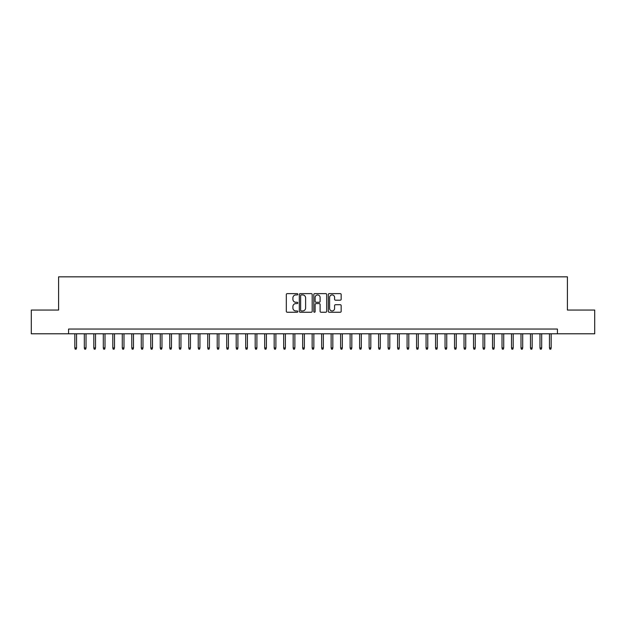 <?xml version="1.0" encoding="UTF-8"?>
<svg xmlns="http://www.w3.org/2000/svg" width="626" height="626" viewBox="0 0 626 626"><rect width="100%" height="100%" fill="white"/><g stroke="black" fill="none" stroke-linecap="round" stroke-linejoin="round"><path stroke-width="0.94" d="M297.812 294.275A0.649 0.649 0 0 0 297.162 293.617L287.256 293.617A0.931 0.931 0 0 0 286.325 294.549L286.325 311.325A0.931 0.931 0 0 0 287.256 312.257L297.162 312.257A0.649 0.649 0 0 0 297.812 311.599A0.649 0.649 0 0 0 297.162 310.95L295.879 310.95A2.981 2.981 0 0 1 292.898 307.969L292.898 306.568A2.981 2.981 0 0 1 295.879 303.587L297.162 303.587A0.649 0.649 0 0 0 297.812 302.937A0.649 0.649 0 0 0 297.162 302.288L295.879 302.288A2.981 2.981 0 0 1 292.898 299.306L292.898 297.906A2.981 2.981 0 0 1 295.879 294.924L297.162 294.924A0.649 0.649 0 0 0 297.812 294.275M340.231 300.19A0.931 0.931 0 0 0 341.162 299.259L341.162 294.549A0.931 0.931 0 0 0 340.231 293.617L329.237 293.617A0.931 0.931 0 0 0 328.306 294.549L328.306 311.325A0.931 0.931 0 0 0 329.237 312.257L340.231 312.257A0.931 0.931 0 0 0 341.162 311.325L341.162 305.637A0.931 0.931 0 0 0 340.231 304.705L335.528 304.705A0.931 0.931 0 0 0 334.597 305.637L334.597 308.462A2.496 2.496 0 0 1 332.101 310.95A2.496 2.496 0 0 1 329.612 308.462L329.612 297.42A2.496 2.496 0 0 1 332.101 294.924A2.496 2.496 0 0 1 334.597 297.42L334.597 299.259A0.931 0.931 0 0 0 335.528 300.19L340.231 300.19M68.563 333.791L31.3 333.791L31.3 310.058L58.594 310.058L58.594 276.833L567.406 276.833L567.406 310.058L594.7 310.058L594.7 333.791L557.437 333.791L557.437 329.041L68.563 329.041L68.563 333.791L557.437 333.791M312.186 294.549A0.931 0.931 0 0 0 311.255 293.617L300.261 293.617A0.931 0.931 0 0 0 299.33 294.549L299.33 311.325A0.931 0.931 0 0 0 300.261 312.257L311.255 312.257A0.931 0.931 0 0 0 312.186 311.325L312.186 294.549M314.745 293.617L325.739 293.617A0.931 0.931 0 0 1 326.67 294.549L326.67 311.325A0.931 0.931 0 0 1 325.739 312.257L321.036 312.257A0.931 0.931 0 0 1 320.105 311.325L320.105 304.526A0.931 0.931 0 0 0 319.174 303.587L316.052 303.587A0.931 0.931 0 0 0 315.121 304.526L315.121 311.599A0.649 0.649 0 0 1 314.471 312.257A0.649 0.649 0 0 1 313.814 311.599L313.814 294.549A0.931 0.931 0 0 1 314.745 293.617M301.286 294.924A0.649 0.649 0 0 0 300.629 295.574L300.629 310.3A0.649 0.649 0 0 0 301.286 310.95L302.632 310.95A2.981 2.981 0 0 0 305.613 307.969L305.613 297.906A2.981 2.981 0 0 0 302.632 294.924L301.286 294.924M320.105 297.46A2.496 2.496 0 0 0 317.609 294.971A2.496 2.496 0 0 0 315.121 297.46L315.121 301.356A0.931 0.931 0 0 0 316.052 302.288L319.174 302.288A0.931 0.931 0 0 0 320.105 301.356L320.105 297.46M76.536 347.931L76.153 349.167L75.206 349.167L74.823 347.931L76.536 347.931L76.536 333.791M74.823 347.931L74.823 333.791M86.028 347.931L85.645 349.167L84.698 349.167L84.314 347.931L86.028 347.931L86.028 333.791M84.314 347.931L84.314 333.791M95.52 347.931L95.136 349.167L94.19 349.167L93.814 347.931L95.52 347.931L95.52 333.791M93.814 347.931L93.814 333.791M105.011 347.931L104.636 349.167L103.681 349.167L103.306 347.931L105.011 347.931L105.011 333.791M103.306 347.931L103.306 333.791M114.503 347.931L114.128 349.167L113.173 349.167L112.797 347.931L114.503 347.931L114.503 333.791M112.797 347.931L112.797 333.791M123.995 347.931L123.619 349.167L122.665 349.167L122.289 347.931L123.995 347.931L123.995 333.791M122.289 347.931L122.289 333.791M133.487 347.931L133.111 349.167L132.164 349.167L131.781 347.931L133.487 347.931L133.487 333.791M131.781 347.931L131.781 333.791M142.986 347.931L142.603 349.167L141.656 349.167L141.273 347.931L142.986 347.931L142.986 333.791M141.273 347.931L141.273 333.791M152.478 347.931L152.095 349.167L151.148 349.167L150.764 347.931L152.478 347.931L152.478 333.791M150.764 347.931L150.764 333.791M161.97 347.931L161.586 349.167L160.639 349.167L160.264 347.931L161.97 347.931L161.97 333.791M160.264 347.931L160.264 333.791M171.461 347.931L171.086 349.167L170.131 349.167L169.756 347.931L171.461 347.931L171.461 333.791M169.756 347.931L169.756 333.791M180.953 347.931L180.578 349.167L179.623 349.167L179.247 347.931L180.953 347.931L180.953 333.791M179.247 347.931L179.247 333.791M190.445 347.931L190.069 349.167L189.115 349.167L188.739 347.931L190.445 347.931L190.445 333.791M188.739 347.931L188.739 333.791M199.937 347.931L199.561 349.167L198.614 349.167L198.231 347.931L199.937 347.931L199.937 333.791M198.231 347.931L198.231 333.791M209.436 347.931L209.053 349.167L208.106 349.167L207.722 347.931L209.436 347.931L209.436 333.791M207.722 347.931L207.722 333.791M218.928 347.931L218.544 349.167L217.598 349.167L217.214 347.931L218.928 347.931L218.928 333.791M217.214 347.931L217.214 333.791M228.42 347.931L228.036 349.167L227.089 349.167L226.714 347.931L228.42 347.931L228.42 333.791M226.714 347.931L226.714 333.791M237.911 347.931L237.536 349.167L236.581 349.167L236.205 347.931L237.911 347.931L237.911 333.791M236.205 347.931L236.205 333.791M247.403 347.931L247.027 349.167L246.073 349.167L245.697 347.931L247.403 347.931L247.403 333.791M245.697 347.931L245.697 333.791M256.895 347.931L256.519 349.167L255.565 349.167L255.189 347.931L256.895 347.931L256.895 333.791M255.189 347.931L255.189 333.791M266.386 347.931L266.011 349.167L265.064 349.167L264.681 347.931L266.386 347.931L266.386 333.791M264.681 347.931L264.681 333.791M275.886 347.931L275.503 349.167L274.556 349.167L274.172 347.931L275.886 347.931L275.886 333.791M274.172 347.931L274.172 333.791M285.378 347.931L284.994 349.167L284.048 349.167L283.664 347.931L285.378 347.931L285.378 333.791M283.664 347.931L283.664 333.791M294.869 347.931L294.486 349.167L293.539 349.167L293.164 347.931L294.869 347.931L294.869 333.791M293.164 347.931L293.164 333.791M304.361 347.931L303.986 349.167L303.031 349.167L302.655 347.931L304.361 347.931L304.361 333.791M302.655 347.931L302.655 333.791M313.853 347.931L313.477 349.167L312.523 349.167L312.147 347.931L313.853 347.931L313.853 333.791M312.147 347.931L312.147 333.791M323.345 347.931L322.969 349.167L322.014 349.167L321.639 347.931L323.345 347.931L323.345 333.791M321.639 347.931L321.639 333.791M332.836 347.931L332.461 349.167L331.514 349.167L331.131 347.931L332.836 347.931L332.836 333.791M331.131 347.931L331.131 333.791M342.336 347.931L341.952 349.167L341.006 349.167L340.622 347.931L342.336 347.931L342.336 333.791M340.622 347.931L340.622 333.791M351.828 347.931L351.444 349.167L350.497 349.167L350.114 347.931L351.828 347.931L351.828 333.791M350.114 347.931L350.114 333.791M361.319 347.931L360.936 349.167L359.989 349.167L359.614 347.931L361.319 347.931L361.319 333.791M359.614 347.931L359.614 333.791M370.811 347.931L370.435 349.167L369.481 349.167L369.105 347.931L370.811 347.931L370.811 333.791M369.105 347.931L369.105 333.791M380.303 347.931L379.927 349.167L378.973 349.167L378.597 347.931L380.303 347.931L380.303 333.791M378.597 347.931L378.597 333.791M389.795 347.931L389.419 349.167L388.464 349.167L388.089 347.931L389.795 347.931L389.795 333.791M388.089 347.931L388.089 333.791M399.286 347.931L398.911 349.167L397.964 349.167L397.58 347.931L399.286 347.931L399.286 333.791M397.58 347.931L397.58 333.791M408.786 347.931L408.402 349.167L407.456 349.167L407.072 347.931L408.786 347.931L408.786 333.791M407.072 347.931L407.072 333.791M418.278 347.931L417.894 349.167L416.947 349.167L416.564 347.931L418.278 347.931L418.278 333.791M416.564 347.931L416.564 333.791M427.769 347.931L427.386 349.167L426.439 349.167L426.063 347.931L427.769 347.931L427.769 333.791M426.063 347.931L426.063 333.791M437.261 347.931L436.885 349.167L435.931 349.167L435.555 347.931L437.261 347.931L437.261 333.791M435.555 347.931L435.555 333.791M446.753 347.931L446.377 349.167L445.422 349.167L445.047 347.931L446.753 347.931L446.753 333.791M445.047 347.931L445.047 333.791M456.244 347.931L455.869 349.167L454.914 349.167L454.539 347.931L456.244 347.931L456.244 333.791M454.539 347.931L454.539 333.791M465.736 347.931L465.361 349.167L464.414 349.167L464.03 347.931L465.736 347.931L465.736 333.791M464.03 347.931L464.03 333.791M475.236 347.931L474.852 349.167L473.905 349.167L473.522 347.931L475.236 347.931L475.236 333.791M473.522 347.931L473.522 333.791M484.727 347.931L484.344 349.167L483.397 349.167L483.014 347.931L484.727 347.931L484.727 333.791M483.014 347.931L483.014 333.791M494.219 347.931L493.836 349.167L492.889 349.167L492.513 347.931L494.219 347.931L494.219 333.791M492.513 347.931L492.513 333.791M503.711 347.931L503.335 349.167L502.381 349.167L502.005 347.931L503.711 347.931L503.711 333.791M502.005 347.931L502.005 333.791M513.203 347.931L512.827 349.167L511.872 349.167L511.497 347.931L513.203 347.931L513.203 333.791M511.497 347.931L511.497 333.791M522.694 347.931L522.319 349.167L521.364 349.167L520.988 347.931L522.694 347.931L522.694 333.791M520.988 347.931L520.988 333.791M532.186 347.931L531.81 349.167L530.864 349.167L530.48 347.931L532.186 347.931L532.186 333.791M530.48 347.931L530.48 333.791M541.686 347.931L541.302 349.167L540.355 349.167L539.972 347.931L541.686 347.931L541.686 333.791M539.972 347.931L539.972 333.791M551.177 347.931L550.794 349.167L549.847 349.167L549.464 347.931L551.177 347.931L551.177 333.791M549.464 347.931L549.464 333.791"/></g></svg>

